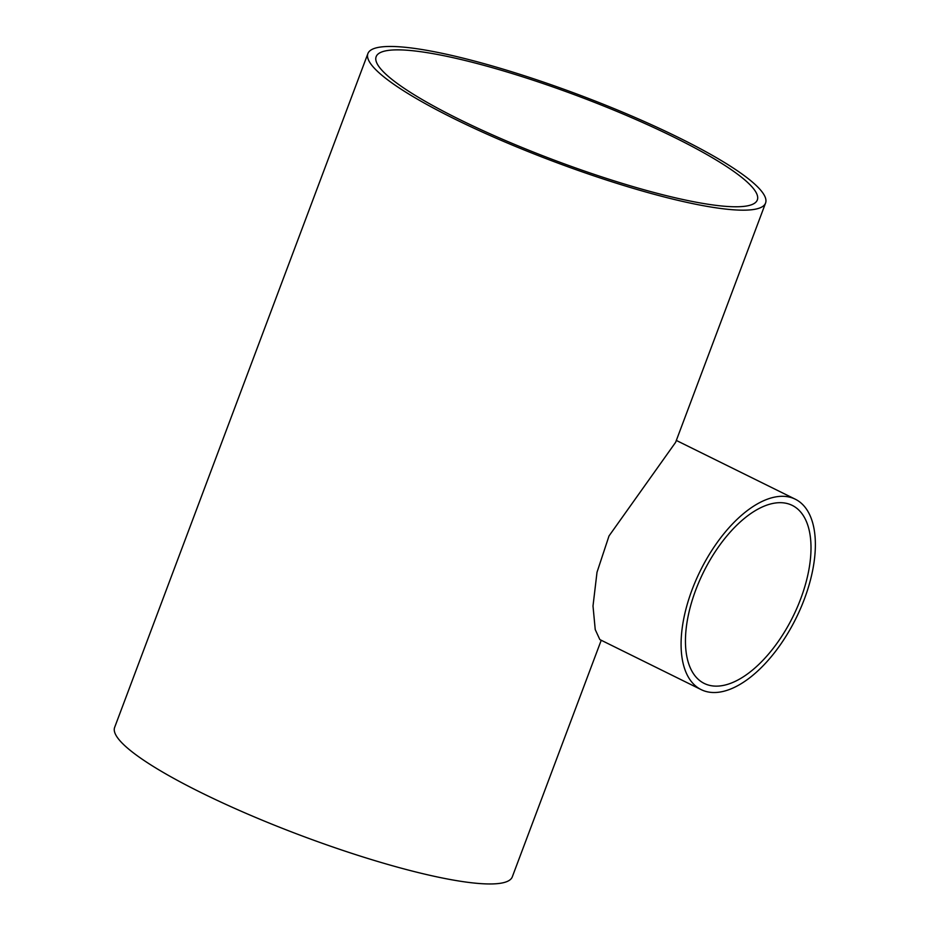<?xml version="1.0" encoding="UTF-8"?>
<svg xmlns="http://www.w3.org/2000/svg" width="930" height="930" viewBox="0 0 930 930"><rect width="100%" height="100%" fill="white"/><g stroke="black" fill="none" stroke-linecap="round" stroke-linejoin="round"><path stroke-width="1.4" d="M782.676 502.781A99.301 49.953 -63.7 0 1 792.209 505.374A99.301 49.953 -63.7 0 1 793.011 616.532A99.301 49.953 -63.7 0 1 704.254 683.445A99.301 49.953 -63.7 0 1 699.36 581.087A99.301 49.953 -63.7 0 1 782.676 502.781M701.197 689.642A106.206 53.429 -63.7 0 1 695.966 580.157A106.206 53.429 -63.7 0 1 785.071 496.411A106.206 53.429 -63.7 0 1 795.266 499.189A106.206 53.429 -63.7 0 1 796.127 618.078A106.206 53.429 -63.7 0 1 701.197 689.642L599.838 639.573L595.235 629.587L593.003 606.011L597.014 572.241L609.011 535.959L675.61 442.343L765.564 203.054A212.412 35.654 -159.4 0 1 654.22 194.312A212.412 35.654 -159.4 0 1 454.491 118.889A212.412 35.654 -159.4 0 1 367.896 53.58A212.412 35.654 -159.4 0 1 579.285 94.941A212.412 35.654 -159.4 0 1 765.564 203.054M459.141 119.284A203.6 34.178 -159.4 0 1 376.15 56.684A203.6 34.178 -159.4 0 1 578.762 96.325A203.6 34.178 -159.4 0 1 757.322 199.962A203.6 34.178 -159.4 0 1 650.593 191.568A203.6 34.178 -159.4 0 1 459.141 119.284M601.233 640.259L512.302 876.851A212.412 35.654 -159.4 0 1 400.958 868.097A212.412 35.654 -159.4 0 1 201.229 792.686A212.412 35.654 -159.4 0 1 114.646 727.376L367.896 53.58M795.266 499.189L676.342 440.448"/></g></svg>
